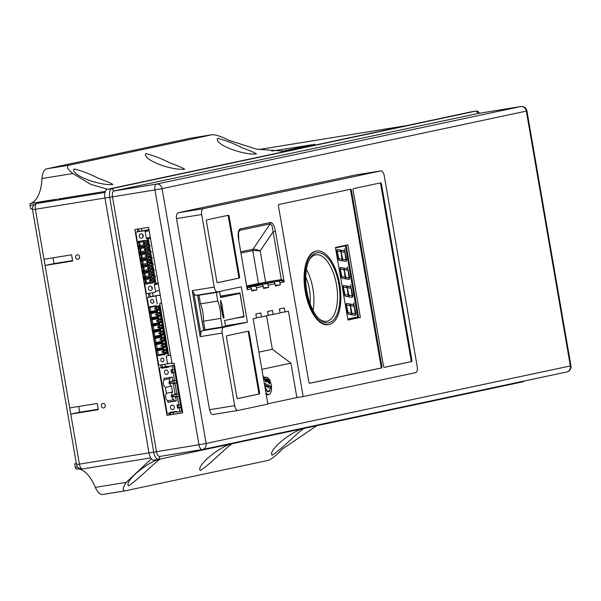 <?xml version="1.0" encoding="UTF-8"?>
<svg xmlns="http://www.w3.org/2000/svg" width="601" height="601" viewBox="0 0 601 601"><rect width="100%" height="100%" fill="white"/><g stroke="black" fill="none" stroke-linecap="round" stroke-linejoin="round"><path stroke-width="0.9" d="M190.645 138.2A15.265 7.047 80.8 0 0 190.487 138.222A15.265 7.047 80.8 0 0 190.329 138.253L46.743 168.813A15.265 7.047 80.8 0 0 42.01 178.52A39.516 18.233 -99.2 0 1 30.523 203.423A1.795 0.826 80.8 0 0 30.05 205.354L30.666 208.93L32.431 208.645M79.557 256.71A2.246 1.991 78 0 1 75.643 257.446A2.246 1.991 78 0 1 77.123 254.832A2.246 1.991 78 0 1 79.557 256.71M105.235 405.359A2.246 1.991 78 0 1 101.321 406.096A2.246 1.991 78 0 1 102.801 403.481A2.246 1.991 78 0 1 105.235 405.359M78.701 406.479L79.693 412.226L98.226 409.228M148.973 452.853L79.407 464.122L69.701 407.936L97.227 403.474L98.301 409.672L70.768 414.127L79.693 412.226M53.023 257.829L54.015 263.576L72.548 260.579M69.701 407.936L44.023 259.286L71.557 254.824L72.623 261.022L45.09 265.477L54.015 263.576M51.468 200.358A1.795 0.826 -99.2 0 1 51.836 199.968L30.523 203.423M55.149 199.577L55.683 199.464A5.386 4.778 78 0 0 55.48 199.502A5.386 4.778 78 0 0 55.277 199.555M56.156 199.382L51.836 199.968M76.335 463.409L74.682 463.762L75.305 467.345A1.795 0.826 80.8 0 0 76.387 468.945A39.516 18.233 -99.2 0 1 95.356 487.366A15.265 7.047 80.8 0 0 102.831 494.465A15.265 7.047 80.8 0 0 102.981 494.435L124.715 490.912M151.407 458.818L126.24 482.363C122.679 487.651 122.266 490.484 125.008 490.867L268.594 460.298C272.441 458.518 276.971 454.807 282.192 449.165L316.81 425.681M76.35 463.491L74.682 463.762M285.866 151.317L256.409 149.108L228.846 140.318C222.032 136.712 216.533 134.834 212.356 134.684L190.329 138.253M232.384 443.658C226.727 446.663 210.989 463.656 200.449 470.448L200.343 470.463C196.009 466.601 216.15 448.97 230.243 444.109M112.875 184.484L112.755 184.507C98.534 185.784 70.257 174.673 74.051 168.941C81.683 170.767 89.782 173.877 98.346 178.257C106.475 181.232 111.32 183.305 112.875 184.484M256.462 153.916L256.342 153.939C242.12 155.216 213.843 144.105 217.637 138.373C225.27 140.198 233.368 143.308 241.933 147.688C250.061 150.663 254.907 152.737 256.462 153.916M184.672 169.197L184.552 169.219C170.323 170.504 142.046 159.385 145.848 153.653C153.48 155.486 161.579 158.589 170.143 162.976C178.272 165.944 183.11 168.025 184.672 169.197M304.181 428.37C298.524 431.383 282.786 448.369 272.245 455.16L272.133 455.182C267.806 451.321 287.947 433.682 302.04 428.829M160.595 458.939C154.938 461.951 139.199 478.937 128.652 485.728L128.546 485.751C124.212 481.874 144.398 464.212 158.499 459.374M190.487 138.222L212.514 134.654L68.769 165.252C66.358 166.8 67.733 169.557 72.894 173.516L90.781 184.364L107.594 189.27M102.831 494.465L125.008 490.867M305.751 277.099A26.046 12.012 -99.2 0 1 310.003 303.362M306.435 269.428A33.679 15.536 -99.2 0 1 313.602 306.841A33.679 15.536 -99.2 0 1 313.076 310.424M234.713 405.645A5.386 2.487 80.8 0 0 238.004 410.445A5.386 2.487 80.8 0 0 238.064 410.438L267.873 404.09L253.126 318.703L256.529 317.974L255.846 313.992L260.796 312.941L261.48 316.922L268.294 315.472L267.61 311.491L272.553 310.439L273.245 314.421L280.058 312.971L279.367 308.989L284.318 307.93L285.009 311.919L288.412 311.19L303.159 396.577L415.719 372.612A5.386 2.487 80.8 0 0 417.237 366.79L384.227 175.665A5.386 2.487 80.8 0 0 380.929 170.864A5.386 2.487 80.8 0 0 380.876 170.872L203.213 208.697A5.386 2.487 80.8 0 0 201.696 214.519L214.234 287.075A5.386 2.487 80.8 0 0 217.524 291.876A5.386 2.487 80.8 0 0 217.585 291.868L241.309 286.82L247.424 322.211L223.692 327.26A5.386 2.487 80.8 0 0 222.182 333.089L234.713 405.645L209.539 409.724L210.898 413.323A5.386 2.487 80.8 0 0 212.837 414.525A5.386 2.487 80.8 0 0 212.889 414.51L237.951 410.453M209.539 409.724L176.529 218.599L201.696 214.519M203.213 208.697L178.046 212.769L176.589 214.692A5.386 2.487 80.8 0 0 176.529 218.599M178.046 212.769L355.702 174.951A5.386 2.487 80.8 0 1 355.762 174.944A5.386 2.487 80.8 0 1 355.815 174.936M203.739 330.227L208.547 329.205M166.965 415.374L134.872 229.559L148.552 227.343L172.089 363.605L174.14 363.274L182.696 412.827L166.965 415.374L182.674 412.707M478.343 113.424A5.386 2.487 80.8 0 0 478.283 113.431A5.386 2.487 80.8 0 0 478.231 113.439L113.987 190.975A5.386 2.487 80.8 0 0 112.47 196.805L156.493 451.636A5.386 2.487 80.8 0 0 159.783 456.437A5.386 2.487 80.8 0 0 159.843 456.429L202.206 449.563M137.321 229.161L137.772 231.753M148.417 293.401L149.048 297.067M160.775 364.942L161.226 367.534M169.129 413.323L169.399 414.855M479.455 113.236A8.083 3.726 80.8 0 0 476.285 111.02A8.083 3.726 80.8 0 0 476.195 111.042L111.959 188.579A8.083 3.726 80.8 0 0 109.682 197.316L153.698 452.147A8.083 3.726 80.8 0 0 158.641 459.352A8.083 3.726 80.8 0 0 158.724 459.337L522.968 381.793A8.083 3.726 80.8 0 0 524.14 381.042M471.65 111.778A8.083 3.726 80.8 0 0 471.56 111.786A8.083 3.726 80.8 0 0 471.477 111.801L107.241 189.345A8.083 3.726 80.8 0 0 104.965 198.082L148.98 452.914A8.083 3.726 80.8 0 0 153.924 460.118A8.083 3.726 80.8 0 0 154.006 460.103L158.559 459.367M219.568 291.778L216.322 292.469L217.802 301.056A22.455 10.36 -99.2 0 1 220.8 318.395L222.28 326.982L225.525 326.29L224.534 320.536L243.923 316.411L239.957 293.401L220.559 297.533L219.568 291.778L197.714 295.354M220.379 296.488L227.644 294.941M275.311 285.483L277.159 285.182M280.344 284.927L275.393 285.978L275.018 283.77A1.795 1.593 -102 0 0 273.139 282.252L255.943 284.912L278.083 281.2A1.795 1.593 -102 0 1 279.961 282.718L280.344 284.927L275.281 285.295M246.996 286.88L266.318 283.702A1.795 1.593 -102 0 1 268.204 285.22L268.579 287.436L263.516 287.796M268.579 287.436L263.636 288.488L263.253 286.271A1.795 1.593 -102 0 0 261.375 284.761L247.026 287.083M247.086 287.421L254.561 286.211A1.795 1.593 -102 0 1 256.439 287.721L256.822 289.937L251.751 290.306M256.822 289.937L251.872 290.989L251.488 288.78A1.795 1.593 -102 0 0 249.61 287.263L247.131 287.661M239.957 293.401L239.566 293.01M360.375 317.388L347.964 320.032L335.433 247.477L347.844 244.832L360.375 317.388L358.647 317.666L346.131 245.2M279.405 309.184L281.2 308.598M255.876 314.195L257.671 313.609M267.64 311.686L269.436 311.1M267.114 394.849A9.428 4.35 -99.2 0 1 266.363 395.338M263.163 376.827A9.428 4.35 -99.2 0 1 264.801 377.39M261.871 369.337L290.922 363.147L296.871 397.592L267.821 403.782M258.896 352.126L272.351 349.264L290.922 363.147M266.574 315.841L272.351 349.264M303.159 396.577L296.871 397.592M383.566 366.618L352.997 189.653L353.253 188.676L380.831 182.809L381.395 183.606L411.955 360.57L411.708 361.547L384.122 367.414L383.566 366.618M229.086 216.029L239.626 277.084L239.378 278.053L217.464 282.718L216.916 281.922L206.368 220.867L206.624 219.891L228.523 215.233L229.086 216.029L228.297 216.157L227.741 215.361M308.929 382.506L278.368 205.542L278.616 204.565L350.826 189.195L351.375 189.999L381.943 366.963L381.688 367.932L309.492 383.303L308.929 382.506M237.478 398.636L236.937 397.832L226.389 336.778L226.645 335.809L248.544 331.143L249.107 331.94L259.647 392.994L259.399 393.971L237.485 398.628M234.991 318.312L244.074 316.84L239.942 292.95L220.319 296.128M247.424 322.211L225.435 325.772M214.234 287.075L192.207 290.644L193.905 293.363A5.386 2.487 -99.2 0 0 196.287 295.316L217.524 291.876M217.472 291.883L196.347 295.309A5.386 2.487 -99.2 0 1 196.287 295.316M197.571 295.114L203.671 330.445L202.454 330.7A5.386 2.487 -99.2 0 0 200.839 333.51L200.156 336.658L222.182 333.089M381.943 366.963L381.154 367.091L350.586 190.126A0.901 0.413 -99.2 0 0 350.158 189.338M309.365 383.288L380.906 368.06A0.901 0.413 -99.2 0 0 381.154 367.091M328.815 324.6L328.026 324.728A37.27 17.196 -99.2 0 1 305.233 291.515A37.27 17.196 -99.2 0 1 316.111 251.143L316.892 251.015A37.27 17.196 -99.2 0 1 340.662 302.363A37.27 17.196 -99.2 0 1 328.815 324.6A37.27 17.196 -99.2 0 1 305.879 290.553A37.27 17.196 -99.2 0 1 316.892 251.015M306.833 291.215A35.474 16.362 80.8 0 0 319.296 319.078A35.474 16.362 80.8 0 0 335.839 316.832A35.474 16.362 80.8 0 0 338.874 284.393A35.474 16.362 80.8 0 0 325.629 255.831A35.474 16.362 80.8 0 0 309.605 259.249A35.474 16.362 80.8 0 0 306.833 291.215M318.598 318.38A33.679 15.536 80.8 0 0 326.666 321.302A33.679 15.536 80.8 0 0 337.206 303.017A33.679 15.536 80.8 0 0 331.97 269.511A33.679 15.536 80.8 0 0 315.893 254.816A33.679 15.536 80.8 0 0 309.162 260.135M347.949 319.942L358.647 317.666M281.208 308.636L280.419 308.764M244.074 316.84L243.615 316.472M285.009 311.919L280.013 312.723M273.245 314.421L268.256 315.224M261.48 316.922L256.492 317.734M411.955 360.57L411.174 360.698L380.606 183.733A0.901 0.413 -99.2 0 0 380.17 182.952M247.882 331.286A0.901 0.413 -99.2 0 1 248.318 332.068L258.866 393.122A0.901 0.413 -99.2 0 1 258.61 394.091L237.372 398.613M411.174 360.698A0.901 0.413 -99.2 0 1 410.919 361.674L384.001 367.399M255.342 285.069L281.088 280.562L284.183 281.816L275.476 231.423C274.379 225.796 272.741 222.806 270.563 222.453L240.145 228.928C238.236 230.145 237.711 233.601 238.567 239.281L247.274 289.674L247.454 288.315L246.605 287.902M240.145 228.928L239.867 230.311L239.108 230.919C238.544 230.213 238.432 232.985 238.762 239.228L238.68 239.236M275.476 231.423L273.094 231.851L272.118 225.968L270.285 223.835L239.867 230.311L238.68 232.054M279.961 282.718L284.183 281.816L282.823 280.141L281.336 279.593L265.604 282.139L260.195 250.827L256.161 249.46L253.059 249.19L270.555 223.181A1.795 1.593 78 0 0 270.563 222.453M278.083 281.2L281.088 280.562L281.336 279.593L273.094 231.851L260.195 250.827L252.781 250.572L253.059 249.19L240.933 251.774M217.344 282.703L238.589 278.18L238.845 277.211L228.297 216.157M345.237 245.832L335.508 247.905L345.237 245.832M344.643 250.452L344.373 248.859L344.643 250.452M344.591 250.459L344.335 248.867M347.746 268.437L347.483 266.836L347.746 268.437M347.701 268.437L347.438 266.852M350.849 286.414L350.586 284.821L350.849 286.414M350.804 286.414L350.548 284.829M353.959 304.391L353.688 302.799L353.959 304.391M353.906 304.399L353.651 302.806M347.791 319.018L357.678 316.915L345.395 245.809M341.12 276.55L341.646 277.422L341.894 276.678L340.061 268.256L341.12 276.55M338.01 258.573L338.543 259.444L338.791 258.7L336.958 250.279L338.01 258.573M345.057 277.189L345.583 278.06L345.785 277.031L343.997 268.895L345.057 277.189M341.946 259.204L342.48 260.075L342.675 259.054L340.895 250.91L341.946 259.204M348.993 277.82L349.519 278.691L349.767 277.947L347.934 269.526L348.993 277.82M345.883 259.842L346.416 260.714L346.664 259.963L344.831 251.549L345.883 259.842M344.929 277.166L342.022 276.7L341.774 277.444L342.172 278.293L345.725 278.864L344.929 277.166L342.014 276.723M341.826 259.189L338.919 258.715L338.671 259.467L339.069 260.316L342.615 260.887L341.826 259.189L338.911 258.746M345.778 278.872L349.098 279.412L349.391 278.669L348.865 277.797L345.83 277.309L345.778 278.872M342.668 260.894L345.996 261.427L346.289 260.691L345.755 259.82L342.728 259.332L342.668 260.894M340.189 268.279L340.714 269.15L343.614 269.616L343.87 268.084L340.226 267.498L340.189 268.279M337.078 250.301L337.612 251.173L340.512 251.639L340.767 250.106L337.116 249.52L337.078 250.301M343.982 268.106L344.764 269.804L347.558 270.255L347.491 268.67L343.982 268.106L347.491 268.67M340.88 250.121L341.661 251.827L344.456 252.27L344.388 250.692L340.88 250.121M347.093 286.084L347.874 287.781L350.661 288.232L350.601 286.647L347.093 286.084M343.291 286.256L343.825 287.128L346.724 287.601L346.972 286.068L343.329 285.475L343.291 286.256M348.88 296.856L352.201 297.39L352.494 296.654L351.968 295.782L348.941 295.294L348.88 296.856M348.039 295.144L345.132 294.678L344.876 295.422L345.282 296.278L348.828 296.849L348.039 295.144L345.124 294.7M352.096 295.797L352.622 296.669L352.877 295.925L351.044 287.503L352.096 295.797M348.159 295.166L348.685 296.038L348.888 295.008L347.108 286.872L348.159 295.166M344.223 294.535L344.749 295.407L345.004 294.655L343.171 286.241L344.223 294.535M350.195 304.061L350.976 305.759L353.771 306.209L353.704 304.632L350.195 304.061M346.401 304.241L346.927 305.113L349.827 305.578L350.082 304.046L346.431 303.46L346.401 304.241M351.983 314.834L355.311 315.367L355.604 314.631L355.071 313.76L352.043 313.271L351.983 314.834M351.142 313.129L348.234 312.655L347.987 313.406L348.385 314.255L351.931 314.826L351.142 313.129L348.227 312.685M355.199 313.782L355.732 314.654L355.98 313.902L354.147 305.488L355.199 313.782M351.262 313.144L351.795 314.015L351.998 312.993L350.21 304.85L351.262 313.144M347.325 312.512L347.859 313.384L348.107 312.64L346.274 304.219L347.325 312.512M347.806 313.301L346.244 304.309M351.735 313.925L350.18 304.947M355.679 314.571L354.117 305.578M351.84 314.811L351.067 313.136M355.244 315.36L355.522 314.646L354.996 313.775L352.043 313.294M349.752 305.563L350 304.061L346.431 303.482M353.696 306.202L353.621 304.639L350.21 304.091M344.704 295.324L343.141 286.331M341.601 277.346L340.031 268.354M338.491 259.362L336.928 250.369M348.633 295.94L347.077 286.962M345.522 277.962L343.967 268.985M342.42 259.985L340.865 251.008M352.577 296.594L351.014 287.601M349.474 278.616L347.904 269.616M346.364 260.631L344.801 251.639M348.738 296.834L347.956 295.159M345.628 278.849L344.854 277.181M342.525 260.872L341.751 259.196M352.133 297.382L352.419 296.661L351.885 295.79L348.941 295.316M349.031 279.397L349.309 278.684L348.783 277.812L345.83 277.339M345.921 261.42L346.206 260.706L345.68 259.835L342.728 259.354M346.649 287.586L346.897 286.076L343.329 285.505M343.547 269.609L343.787 268.099L340.219 267.528M340.436 251.624L340.684 250.121L337.116 249.543M350.593 288.217L350.518 286.662L347.1 286.114M347.483 270.24L347.416 268.685M344.381 252.262L344.305 250.7L340.887 250.151M223.249 318.072L224.06 317.899L222.077 306.397L222.483 306.315L220.605 300.29L220.86 306.66L221.266 306.57L223.249 318.072L220.95 306.638M220.86 306.66L220.605 300.29M204.964 329.701L203.686 329.911M222.28 326.982L204.979 329.784L203.491 321.197A22.455 10.36 80.8 0 0 200.501 303.858L217.802 301.056M197.721 295.399L216.322 292.469M200.501 303.858L199.014 295.271M220.8 318.395L203.491 321.197M172.014 405.119A2.246 1.991 78 0 1 172.78 409.544A2.246 1.991 78 0 1 172.014 405.119M176.281 394.466L176.649 396.585L179.008 396.202L178.64 394.083L175.124 394.113L178.64 394.083L176.311 380.598L172.795 380.628L176.311 380.598L174.448 369.803L170.932 369.833L171.495 373.108L172.449 372.304L172.081 370.186L170.932 369.833M176.649 396.585L175.687 397.389L179.008 396.202L180.503 404.879L176.987 404.909L177.558 408.184L178.512 407.38L178.144 405.262L176.987 404.909M165.951 370.051A2.246 1.991 78 0 1 166.808 374.453A2.246 1.991 78 0 1 165.951 370.051M168.791 366.82L168.01 366.948L167.889 366.242L159.288 367.947L167.889 366.242M168.01 366.948L161.924 368.248L161.804 367.534M172.081 370.186L174.448 369.803L173.712 365.551L172.029 365.881L172.66 369.555M177.558 408.184L179.286 407.899L179.917 411.572L176.619 412.106L176.491 411.4L169.572 412.519L169.692 413.233L175.785 411.933L175.71 411.527M172.029 365.881L168.723 366.415L168.843 367.121L161.924 368.248M169.332 381.853A5.424 4.808 78 0 1 170.173 378.517L164.081 379.809L163.84 378.397L172.179 377.045L172.795 380.628M170.173 378.517L169.978 377.398M171.661 395.338A5.424 4.808 78 0 1 172.502 392.002L171.488 386.127L165.395 387.42A5.424 4.808 78 0 1 164.081 379.809M171.488 386.127A5.424 4.808 78 0 1 169.7 383.618M172.502 392.002L166.409 393.294L165.395 387.42M174.32 383.1L173.358 383.904L176.679 382.717L174.32 383.1L173.952 380.981M171.495 373.108L174.808 371.929L172.449 372.304M174.493 365.355L173.712 365.551M173.223 372.83L174.523 380.35M159.288 367.947L167.176 413.638L169.692 413.233M175.094 383.618L176.852 393.835M172.878 383.536L172.525 383.092A2.442 2.171 -102 0 0 173.358 383.904L175.124 394.113M178.144 405.262L180.503 404.879L181.607 411.249L179.917 411.572M177.423 397.103L178.722 404.631M178.512 407.38L180.871 406.997L179.286 407.899M182.396 411.076L181.607 411.249M175.207 397.021L174.853 396.577A2.442 2.171 -102 0 0 175.695 397.389L176.311 400.972L167.972 402.317L167.724 400.905A5.424 4.808 78 0 1 166.409 393.294M168.723 366.415L174.47 365.19M176.258 400.672L174.057 401.025L173.817 399.605L167.724 400.905M173.817 399.605A5.424 4.808 78 0 1 172.029 397.103M174.057 401.025L167.972 402.317M160.249 295.038L153.142 296.195L152.526 292.732M165.035 354.207L164.156 354.35L164.035 353.666M163.329 349.572L164.216 349.451L163.262 349.166M163.968 348.017L163.089 348.159L162.969 347.476M162.262 343.381L163.141 343.261L162.187 342.968M162.894 341.819L162.015 341.961L161.894 341.278M161.188 337.184L162.075 337.063L161.121 336.778M161.827 335.628L160.948 335.771L160.828 335.088M161 330.85L160.121 330.993L160.046 330.58M160.752 329.431L159.874 329.573L159.761 328.89M159.926 324.653L158.98 324.39M159.686 323.24L158.807 323.383L158.687 322.699M158.859 318.462L157.913 318.199M158.619 317.043L157.732 317.185L157.62 316.502M157.793 312.265L156.838 312.002M156.718 306.074L155.772 305.811M157.545 310.852L156.666 310.995L156.545 310.311M156.651 305.669L156.906 307.171L157.853 307.021L157.747 306.397L159.242 305.248L160.197 310.732L158.386 310.116L158.281 309.492L157.334 309.65L157.597 311.153L150.596 312.287L150.475 311.581A6.115 5.424 -102 0 0 149.769 307.509L149.649 306.803L156.651 305.669M159.49 306.668L157.853 307.021M170.639 355.199L166.237 356.002L167.589 363.838L158.777 365.265L147.072 297.487L153.142 296.195M167.589 363.838L171.969 362.906M164.824 353.005L165.087 354.507L158.086 355.642L157.965 354.936A6.115 5.424 -102 0 0 157.259 350.864L157.139 350.158L164.141 349.023L164.396 350.526L165.343 350.375L165.237 349.752L166.732 348.603L167.679 354.087L165.876 353.471L165.771 352.855L164.824 353.005L167.401 352.456M164.156 354.35L158.086 355.642M163.757 346.807L164.013 348.317L157.019 349.451L156.891 348.738A6.115 5.424 -102 0 0 156.192 344.673L156.065 343.96L163.066 342.825L163.329 344.335L164.276 344.178L164.163 343.562L165.666 342.405L166.612 347.896L164.809 347.28L164.704 346.657L163.757 346.807L166.327 346.266M163.089 348.159L157.019 349.451M162.683 340.617L162.946 342.119L155.944 343.254L155.824 342.547A6.115 5.424 -102 0 0 155.118 338.476L154.998 337.77L162 336.635L162.262 338.138L163.202 337.987L163.096 337.364L164.591 336.214L165.545 341.699L163.735 341.083L163.63 340.466L162.683 340.617L165.26 340.068M162.015 341.961L155.944 343.254M160.121 330.993L154.051 332.285L153.931 331.572L160.933 330.445L161.188 331.947L162.135 331.79L162.03 331.174L163.525 330.024L164.471 335.508L162.668 334.892L162.563 334.269L161.616 334.426L161.879 335.929L154.878 337.063L154.757 336.35A6.115 5.424 -102 0 0 154.051 332.285M161 330.873L159.648 331.091A6.115 5.424 -102 0 1 160.189 332.511M164.193 333.878L161.616 334.426M160.948 335.771L154.878 337.063M159.047 324.795L152.985 326.088L152.857 325.381L159.858 324.247L160.121 325.75L161.06 325.599L160.955 324.976L162.458 323.826L163.404 329.31L161.601 328.694L161.489 328.078L160.55 328.229L160.805 329.731L153.803 330.866L153.683 330.159A6.115 5.424 -102 0 0 152.985 326.088M159.934 324.675L158.581 324.901A6.115 5.424 -102 0 1 159.122 326.32M163.119 327.68L160.55 328.229M159.874 329.573L153.803 330.866M157.98 318.605L151.91 319.897L151.79 319.191L158.792 318.057L159.047 319.559L159.994 319.401L159.889 318.785L161.384 317.636L162.33 323.12L160.527 322.504L160.422 321.881L159.475 322.038L159.738 323.541L152.737 324.675L152.616 323.969A6.115 5.424 -102 0 0 151.91 319.897M158.867 318.485L157.507 318.703A6.115 5.424 -102 0 1 158.055 320.123M162.052 321.49L159.475 322.038M158.807 323.383L152.737 324.675M156.914 312.407L150.843 313.699L150.716 312.993L157.717 311.859L157.98 313.361L158.927 313.211L158.814 312.595L160.317 311.438L161.263 316.922L159.46 316.306L159.348 315.69L158.409 315.841L158.664 317.343L151.67 318.477L151.542 317.771A6.115 5.424 -102 0 0 150.843 313.699M157.793 312.287L156.44 312.512A6.115 5.424 -102 0 1 156.981 313.932M160.452 312.242L158.814 312.595M160.565 312.866L158.927 313.211M161.098 315.961L159.46 316.306M160.993 315.337L159.348 315.69M160.978 315.292L158.409 315.841M157.732 317.185L151.67 318.477M155.839 306.217L149.769 307.509M156.726 306.097L155.366 306.315A6.115 5.424 -102 0 1 155.914 307.735M157.424 310.169L150.475 311.581M156.666 310.995L150.596 312.287M155.208 308.305L154.577 308.403L154.697 309.109L156.11 307.757L156.35 309.177L159.19 308.568L158.949 307.156L154.848 307.96L158.949 307.156M155.328 309.012L154.697 309.109M154.577 308.403L154.848 307.96M156.275 314.496L155.644 314.601L155.772 315.307L157.177 313.955L157.424 315.367L160.264 314.766L160.016 313.346L155.922 314.158L160.016 313.346M156.395 315.202L155.772 315.307M155.644 314.601L155.922 314.158M157.349 320.686L156.718 320.791L156.838 321.497L158.251 320.145L158.491 321.565L161.331 320.957L161.091 319.544L156.989 320.348L161.091 319.544M157.47 321.4L156.838 321.497M156.718 320.791L156.989 320.348M158.416 326.884L157.785 326.982L157.913 327.695L159.318 326.343L159.565 327.755L162.405 327.154L162.157 325.734L158.063 326.546L162.157 325.734M158.536 327.59L157.913 327.695M157.785 326.982L158.063 326.546M159.483 333.074L158.859 333.179L158.98 333.886L160.392 332.533L160.632 333.953L163.472 333.345L163.232 331.932L159.13 332.736L163.232 331.932M159.611 333.788L158.98 333.886M158.859 333.179L159.13 332.736M160.557 339.272L159.926 339.37L160.046 340.083L161.459 338.731L161.707 340.143L164.539 339.542L164.298 338.123L160.197 338.934L164.298 338.123M160.677 339.978L160.046 340.083M159.926 339.37L160.197 338.934M161.624 345.462L160.993 345.567L161.121 346.274L162.525 344.921L162.773 346.334L165.613 345.733L165.365 344.32L161.271 345.124L165.365 344.32M161.752 346.176L161.121 346.274M160.993 345.567L161.271 345.124M162.698 351.66L162.067 351.758L162.187 352.471L163.6 351.112L163.84 352.532L166.68 351.923L166.439 350.511L162.338 351.322L166.439 350.511M162.818 352.366L162.187 352.471M162.067 351.758L162.338 351.322M162.713 361.825A1.908 1.69 -102 0 0 161.992 358.083A1.908 1.69 -102 0 0 162.713 361.825M152.594 303.25A1.908 1.69 -102 0 0 151.873 299.508A1.908 1.69 -102 0 0 152.594 303.25M159.385 306.052L157.747 306.397M161.639 303.077L159.746 303.482L168.753 355.597M160.264 295.129L147.072 297.487M166.875 349.406L165.237 349.752M167.514 353.125L165.876 353.471M167.409 352.502L165.771 352.855M163.622 352.569A6.115 5.424 -102 0 1 163.562 353.741L157.965 354.936M163.404 351.097A6.115 5.424 -102 0 0 162.856 349.669L157.259 350.864M166.98 350.022L165.343 350.375M163.562 353.741L164.914 353.523M161.616 302.957L159.746 303.482M155.877 296.06L157.229 303.888M165.801 343.209L164.163 343.562M166.447 346.927L164.809 347.28M166.342 346.311L164.704 346.657M162.548 346.371A6.115 5.424 -102 0 1 162.488 347.551L156.891 348.738M162.33 344.899A6.115 5.424 -102 0 0 161.789 343.479L156.192 344.673M165.914 343.832L164.276 344.178M162.488 347.551L163.848 347.333M164.734 337.018L163.096 337.364M165.373 340.737L163.735 341.083M165.267 340.113L163.63 340.466M161.481 340.181A6.115 5.424 -102 0 1 161.421 341.353L155.824 342.547M161.263 338.709A6.115 5.424 -102 0 0 160.715 337.289L155.118 338.476M164.839 337.634L163.202 337.987M161.421 341.353L162.773 341.135M163.667 330.828L162.03 331.174M164.306 334.539L162.668 334.892M164.201 333.923L162.563 334.269M160.407 333.983A6.115 5.424 -102 0 1 160.354 335.163L154.757 336.35M163.773 331.444L162.135 331.79M160.354 335.163L161.707 334.945M162.593 324.63L160.955 324.976M163.239 328.349L161.601 328.694M163.126 327.725L161.489 328.078M159.34 327.793A6.115 5.424 -102 0 1 159.28 328.965L153.683 330.159M162.698 325.254L161.06 325.599M159.28 328.965L160.64 328.747M161.526 318.44L159.889 318.785M162.165 322.151L160.527 322.504M162.06 321.535L160.422 321.881M158.273 321.595A6.115 5.424 -102 0 1 158.213 322.775L152.616 323.969M161.631 319.056L159.994 319.401M158.213 322.775L159.565 322.557M157.199 315.405A6.115 5.424 -102 0 1 157.139 316.577L151.542 317.771M157.139 316.577L158.499 316.359M160.024 309.763L158.386 310.116M159.919 309.147L158.281 309.492M159.911 309.102L157.334 309.65M156.072 310.386A6.115 5.424 -102 0 0 156.132 309.207M171.616 395.353L173.193 395.097L172.066 395.774L171.277 395.901L171.616 395.353L176.146 394.421M175.019 393.505A2.442 2.171 -102 0 0 174.463 394.744L174.606 394.196M171.924 397.118L171.428 396.788L173.501 396.863L171.924 397.118M172.217 396.66L172.066 395.774M176.228 394.451L173.193 395.097L173.501 396.863L176.581 396.209M171.277 395.901L171.428 396.788M172.69 380.02A2.442 2.171 -102 0 0 172.134 381.259L172.277 380.711M173.899 380.966L169.287 381.868L173.817 380.936M168.949 382.416L169.099 383.303L169.888 383.175L169.737 382.289L168.949 382.416L169.287 381.868M169.888 383.175L171.172 383.378L170.864 381.612L169.737 382.289M169.099 383.303L169.595 383.633L174.252 382.724M268.895 382.439L269.496 383.686L268.655 382.341L269.458 380.741L270.187 382.259L269.496 381.237L269.796 382.837L269.158 381.913L268.895 382.439M269.458 380.741L268.339 382.394L269.398 383.889M266.979 378.69L266.919 380.403L267.144 378.668L267.43 380.764L267.024 381.395L266.19 378.788L266.791 380.951L267.235 380.35M269.323 381.582L270.089 382.461M266.108 380.343L266.483 381.342L267.144 381.38M269.579 390.349L269.676 390.597A5.567 2.569 80.8 0 1 268.662 391.326A5.567 2.569 80.8 0 1 265.469 387.344L265.319 387.442A5.927 2.735 80.8 0 0 268.722 391.679A5.927 2.735 80.8 0 0 269.796 390.905L270.202 389.779L269.263 390.402L269.676 390.597M266.1 380.268L266.19 378.788M269.263 390.402L270.202 389.779M268.985 382.259L269.691 383.032M268.504 391.341A5.567 2.569 80.8 0 0 269.361 390.65M263.824 380.433L263.974 379.201L265.266 377.503L266.498 377.173L267.828 377.691L269.894 380.283L271.472 385.271L271.524 390.5L270.36 393.572L269.256 394.459L267.978 394.504L265.912 392.708M265.011 387.502A5.927 2.735 80.8 0 0 268.407 391.732A5.927 2.735 80.8 0 0 268.564 391.694M268.038 379.577L268.354 380.568L268.181 379.562M267.385 381.049L267.926 381.943L268.594 381.808L268.286 379.622M267.655 381.65L267.67 380.163L268.497 381.537L267.896 379.351L268.519 379.554L268.67 380.523M267.791 380.576L268.189 381.515M268.354 380.568L268.82 380.718M268.362 387.525L268.346 386.466L270.698 386.285L264.245 383.077M264.703 385.707L270.72 388.704L270.698 386.285M268.346 386.466L264.5 384.55M266.498 377.173L266.1 377.233M266.07 377.188L263.306 377.631M265.657 377.293L263.313 377.676M265.266 377.503L263.336 377.811M264.898 377.796L263.373 378.044M264.56 378.179L263.433 378.367M264.252 378.653L263.501 378.773M263.974 379.201L263.584 379.261M265.627 379.013L264.763 380.125L266.085 382.228L266.123 380.32L265.619 380.771L265.311 380.125L265.755 379.284L265.079 380.072M264.763 380.125L266.085 382.228M265.995 380.05L265.484 380.478M269.256 394.459L268.857 394.519M268.842 394.572L266.303 394.977M268.414 394.587L266.296 394.925M267.978 394.504L266.266 394.782M267.535 394.331L266.228 394.541M267.092 394.061L266.168 394.211M266.649 393.708L266.1 393.798M173.509 414.194L173.208 412.481M165.298 366.663L164.884 364.274M141.844 230.882L141.43 228.5M148.958 229.695L142.625 230.716A0.901 0.796 -102 0 0 142.557 230.731M148.222 244.907L147.162 245.133L148.304 245.373L147.388 240.1L146.389 240.685L147.455 240.46M149.288 251.098L148.229 251.323L149.371 251.564L148.462 246.29L147.463 246.883L148.522 246.658M151.429 263.486L150.37 263.711L151.512 263.952L150.596 258.678L149.604 259.271L150.663 259.046M149.604 259.271L149.559 260.834L149.018 260.917L148.665 258.881L141.483 260.045L141.693 261.277A2.457 2.179 78 0 1 142.219 264.305A203.431 137.351 81.3 0 0 142.85 264.26L143.046 265.417L142.429 265.537L142.219 264.305M150.37 263.711L150.167 262.554L149.266 262.337L149.619 264.372L142.429 265.537M150.363 257.296L149.296 257.521L150.438 257.761L149.529 252.488L148.53 253.074L149.589 252.848M152.496 269.676L151.437 269.909L152.579 270.149L151.67 264.876L150.671 265.462L151.73 265.236M153.571 275.874L152.511 276.099L153.653 276.34L152.737 271.066L151.737 271.66L152.804 271.434M154.637 282.064L153.578 282.29L154.72 282.538L153.811 277.264L152.812 277.85L152.774 279.412L152.226 279.503L151.88 277.467L144.691 278.631L144.901 279.863A2.457 2.179 78 0 1 145.427 282.883L145.637 284.115L146.253 283.995L146.058 282.846A203.431 137.351 81.3 0 1 145.427 282.883M149.657 293.198L150.28 296.804M162.015 364.739L162.458 367.271M170.368 413.082L170.639 414.652M146.389 240.685L146.351 242.248L145.81 242.338L145.457 240.302L138.275 241.467L138.485 242.699A2.457 2.179 78 0 1 139.004 245.719A203.431 137.351 81.3 0 0 139.635 245.681L139.838 246.831L139.222 246.951L139.004 245.719M144.623 242.391A2.697 2.389 -102 0 0 144.037 241.444L139.086 242.496L138.891 241.369M144.037 241.444L143.879 240.558M138.485 242.699A203.431 137.351 81.3 0 1 139.086 242.496A2.697 2.389 78 0 1 139.635 245.681L144.586 244.63A2.697 2.389 -102 0 0 144.803 243.863M147.651 241.97L147.869 243.232L145.111 243.818L143.797 243.585L143.714 243.112L145.788 242.203M146.359 245.524L144.781 245.779L144.586 244.63M145.773 242.143L143.609 242.601L144.864 242.398L145.111 243.818L143.849 244.021L143.384 243.653L143.797 243.585M147.951 243.337L146.058 243.751L146.404 245.786L139.222 246.951M143.714 243.112L143.384 243.653M143.609 242.601L143.301 243.18M144.781 245.779L139.838 246.831M147.162 245.133L146.96 243.968L146.058 243.751M148.229 251.323L147.651 249.858L147.125 249.948L147.478 251.984L140.288 253.149L140.078 251.917A203.431 137.351 81.3 0 0 140.709 251.879L140.904 253.029L140.288 253.149M145.818 230.236L146.742 230.055L145.818 230.236M150.258 251.534L149.303 246.049L150.07 245.892L149.95 245.185L149.341 245.313M151.565 257.686L150.618 252.195L151.324 257.724M149.131 230.686L145.179 231.528L146.328 238.161A0.901 0.796 -102 0 0 147.268 238.92L148.289 238.747L149.424 245.298M150.445 238.289L148.289 238.747M145.179 231.528A0.901 0.796 -102 0 0 144.24 230.769L136.532 232.016A0.901 0.796 -102 0 0 135.901 233.03L146.231 292.845A0.901 0.796 -102 0 0 147.17 293.604L154.878 292.349A0.901 0.796 -102 0 0 155.516 291.342L154.367 284.701A0.901 0.796 -102 0 1 154.968 283.695A0.901 0.796 -102 0 0 154.968 283.695L158.183 283.063M142.737 234.555A2.246 1.991 -102 0 0 143.188 236.681M143.226 235.66A2.246 1.991 -102 0 0 140.792 233.781A2.246 1.991 -102 0 0 141.731 238.176A2.246 1.991 -102 0 0 143.226 235.66M147.463 246.883L147.425 248.446L146.877 248.529L146.531 246.5L139.342 247.657L139.552 248.889A2.457 2.179 78 0 1 140.078 251.917M149.807 245.306L149.904 245.839M154.773 276.265L153.743 270.796L154.532 276.31M143.113 246.688L141.949 246.53L142.069 247.199L143.113 246.688M142.144 247.161L142.039 246.545M149.018 249.535L147.125 249.948M150.49 251.488L149.461 246.019M144.864 249.776L145.938 248.596L146.178 250.008L144.864 249.776L144.45 249.843L144.924 250.211L148.943 249.423L148.725 248.168M145.697 248.581A2.697 2.389 -102 0 0 145.104 247.635L140.161 248.694A2.697 2.389 78 0 1 140.709 251.879L145.652 250.82A2.697 2.389 -102 0 0 145.87 250.061M139.965 247.559L140.161 248.694A203.431 137.351 81.3 0 0 139.552 248.889M144.788 249.31L144.45 249.843M144.368 249.377L144.676 248.799L146.854 248.401M144.676 248.799L146.847 248.333M145.104 247.635L144.954 246.756M152.091 257.566L151.542 258.054L152.211 258.28L152.091 257.566M151.016 251.376L150.475 251.864L151.144 252.089L151.016 251.376M150.881 251.503L150.971 252.029M140.904 253.029L147.433 251.714M144.18 252.878L143.023 252.728L143.136 253.389L144.18 252.878M143.211 253.352L143.106 252.736M145.855 251.969L145.652 250.82M146.764 254.771A2.697 2.389 -102 0 0 146.178 253.832L141.227 254.884A2.697 2.389 78 0 1 141.776 258.069L146.727 257.018A2.697 2.389 -102 0 0 146.937 256.251M141.032 253.757L141.227 254.884A203.431 137.351 81.3 0 0 140.626 255.087A2.457 2.179 78 0 1 141.145 258.107A203.431 137.351 81.3 0 0 141.776 258.069L141.979 259.219L141.363 259.339L141.145 258.107M148.53 253.074L148.477 254.644L147.951 254.726L147.598 252.69L140.409 253.855L140.626 255.087M152.631 263.877L151.602 258.407L152.391 263.922M149.792 254.358L150.01 255.613L145.99 256.409L145.517 256.041L145.855 255.5L145.517 256.041M145.855 255.5L147.929 254.591M145.442 255.568L145.75 254.989L147.005 254.786L147.253 256.206L145.938 255.973M151.948 257.694L152.038 258.22M145.75 254.989L147.914 254.531M146.178 253.832L146.02 252.946M143.496 271.727L143.286 270.495A203.431 137.351 81.3 0 0 143.917 270.458L144.112 271.607L143.496 271.727L150.686 270.563L150.333 268.527L150.866 268.444L151.437 269.909M150.092 255.725L148.192 256.139L148.545 258.175L141.363 259.339M149.296 257.521L149.101 256.357L148.192 256.139M145.247 259.076L144.09 258.918L144.202 259.587L145.247 259.076M144.285 259.549L144.18 258.933M152.511 276.099L151.933 274.634L151.407 274.725L151.752 276.76L144.571 277.925L144.353 276.693A203.431 137.351 81.3 0 0 144.984 276.648L145.187 277.805L144.571 277.925M148.5 257.912L146.922 258.167L146.727 257.018M146.922 258.167L141.979 259.219M153.157 263.764L152.609 264.252L153.285 264.478L153.157 263.764M153.022 263.892L153.112 264.417M153.3 274.311L151.407 274.725M153.465 270.112L152.549 263.892M153.706 270.074L152.677 264.605M146.321 265.266L145.164 265.116L145.277 265.777L146.321 265.266M145.352 265.74L145.247 265.124M143.046 265.417L149.566 264.102M144.112 271.607L150.641 270.3M154.232 269.954L153.683 270.442L154.352 270.668L154.232 269.954M154.089 270.082L154.179 270.608M150.671 265.462L150.633 267.024L150.092 267.114L149.739 265.079L142.55 266.243L142.768 267.475A2.457 2.179 78 0 1 143.286 270.495M147.388 271.464L146.231 271.306L146.344 271.975L147.388 271.464M146.426 271.937L146.313 271.321M151.737 271.66L151.7 273.222L151.159 273.305L150.806 271.269L143.624 272.433L143.834 273.665A2.457 2.179 78 0 1 144.353 276.693M149.972 273.357A2.697 2.389 -102 0 0 149.386 272.411L144.435 273.463A2.697 2.389 78 0 1 144.984 276.648L149.934 275.596A2.697 2.389 -102 0 0 150.152 274.837M144.24 272.336L144.435 273.463A203.431 137.351 81.3 0 0 143.834 273.665M149.386 272.411L149.228 271.524M149.063 274.086L148.732 274.619L149.146 274.552L150.212 273.372L150.46 274.785L149.146 274.552M148.65 274.154L148.958 273.575L151.136 273.17M148.732 274.619L149.198 274.988L153.217 274.199L153 272.944M148.958 273.575L151.129 273.109M156.027 283.522L154.893 276.971L155.787 283.567M154.81 276.993L154.69 276.28M153.743 270.796L153.623 270.089M151.602 258.407L151.482 257.701M150.535 252.217L150.408 251.503M154.442 280.907L153.375 281.133L153.578 282.29M153.375 281.133L152.474 280.915L152.827 282.951L145.637 284.115M152.774 279.412L154.134 279.119L152.774 279.412M147.418 278.165L148.462 277.654L147.298 277.504L147.418 278.165M152.278 288.044A2.246 1.991 -102 0 0 149.844 286.166A2.246 1.991 -102 0 0 150.776 290.561A2.246 1.991 -102 0 0 152.278 288.044M147.493 278.128L147.388 277.512M145.187 277.805L151.707 276.49M150.137 276.745L149.934 275.596M147.831 260.969A2.697 2.389 -102 0 0 147.245 260.023L142.294 261.074L142.099 259.948M147.245 260.023L147.095 259.136M148.905 267.16A2.697 2.389 -102 0 0 148.312 266.22L143.369 267.272L143.173 266.145M148.312 266.22L148.162 265.334M147.996 264.357L147.793 263.208L142.85 264.26A2.697 2.389 78 0 0 142.294 261.074A203.431 137.351 81.3 0 0 141.693 261.277M148.079 268.354L149.146 267.175L149.394 268.594L148.079 268.354L147.658 268.422L148.131 268.797L152.151 268.001L151.933 266.746M150.055 266.919L147.891 267.377L150.07 266.979M147.005 262.164L148.079 260.984L148.319 262.397L147.005 262.164L146.591 262.231L147.065 262.599L151.076 261.811L150.859 260.556M146.922 261.698L146.591 262.231M146.509 261.766L146.817 261.187L148.995 260.789M146.817 261.187L148.988 260.721M149.063 270.555L148.868 269.406L143.917 270.458A2.697 2.389 78 0 0 143.369 267.272A203.431 137.351 81.3 0 0 142.768 267.475M147.793 263.208A2.697 2.389 -102 0 0 148.011 262.449M147.996 267.888L147.658 268.422M147.891 267.377L147.583 267.956M151.159 261.923L149.266 262.337M148.868 269.406A2.697 2.389 -102 0 0 149.078 268.639M152.226 268.114L150.333 268.527M155.298 276.152L154.75 276.633L155.419 276.866L155.298 276.152M155.156 276.272L155.253 276.806M152.812 277.85L153.871 277.624M151.783 286.932A2.246 1.991 -102 0 0 152.241 289.066M154.367 280.502L152.474 280.915M151.046 279.548A2.697 2.389 -102 0 0 150.453 278.609L145.51 279.66A2.697 2.389 78 0 1 146.058 282.846L151.001 281.794A2.697 2.389 -102 0 0 151.219 281.028M145.314 278.526L145.51 279.66A203.431 137.351 81.3 0 0 144.901 279.863M150.453 278.609L150.303 277.722M154.074 279.134L154.292 280.389L150.273 281.185L149.799 280.81L150.137 280.276L149.799 280.81M152.196 279.307L150.025 279.765L149.717 280.344M150.025 279.765L151.287 279.563L151.527 280.975L150.212 280.742M150.137 280.276L152.203 279.367M151.001 281.794L151.204 282.943L146.253 283.995M151.204 282.943L152.782 282.688M138.568 228.966L139.004 231.49M30.05 205.354L34.34 204.663M44.023 259.286L35.384 209.291L104.95 198.022M76.387 468.945L79.475 468.442M77.627 466.962L75.305 467.345M126.24 482.363L95.356 487.366M82.758 468.915L150.746 457.902L82.698 468.923A5.386 2.487 -99.2 0 1 79.407 464.122L76.53 464.52A5.386 5.386 0 0 0 82.698 468.923A5.386 2.487 -99.2 0 0 82.758 468.915M105.01 192.433L36.901 203.461A5.386 4.778 -102 0 0 36.699 203.499A5.386 5.386 0 0 0 32.514 209.689L35.384 209.291A5.386 2.487 -99.2 0 1 36.901 203.461L55.683 199.464M406.915 125.549L258.866 149.544M314.346 144.405A5.386 4.778 -102 0 0 314.135 144.443L281.516 151.384L314.346 144.405L271.75 151.054M58.177 199.021L105.333 191.381M314.661 144.33L314.135 144.443A5.386 4.778 -102 0 0 313.932 144.488M308.861 145.562A5.386 2.487 -99.2 0 1 309.77 144.894M68.769 165.252L46.743 168.813M42.01 178.52L72.894 173.516M159.783 456.437L202.259 449.556A5.386 2.487 80.8 0 1 198.969 444.755L206.12 443.47L162.105 188.646L526.341 111.102L570.357 365.934L206.12 443.47A5.386 4.778 78 0 1 202.522 449.51A5.386 4.778 78 0 1 202.319 449.548A5.386 2.487 80.8 0 1 202.259 449.556A5.386 5.386 0 0 0 202.522 449.51L566.766 371.966A5.386 4.778 -102 0 0 570.357 365.934L570.95 365.784L526.934 110.952L526.341 111.102A5.386 4.778 -102 0 0 520.706 106.557L156.463 184.101A5.386 4.778 78 0 1 162.105 188.646L154.945 189.924L198.969 444.755L148.98 452.914M104.965 198.082L154.945 189.924A5.386 2.487 80.8 0 1 156.463 184.101L113.987 190.975L111.959 188.579L107.241 189.345M520.857 106.535A5.386 2.487 80.8 0 0 520.759 106.55A5.386 2.487 80.8 0 0 520.706 106.557L478.231 113.439L476.195 111.042L471.477 111.801M566.555 372.004A5.386 4.778 -102 0 0 566.766 371.966A5.386 5.386 0 0 0 570.95 365.784M522.968 381.793L523.178 381.244M158.724 459.337L159.843 456.429M268.204 285.22L275.018 283.77M256.439 287.721L263.253 286.271M238.567 239.281L247.274 289.674L251.488 288.78M380.876 170.872L355.702 174.951M223.692 327.26L202.454 330.7M192.207 290.644L200.156 336.658M200.839 333.51L193.905 293.363M351.375 189.999L350.586 190.126M381.395 183.606L380.606 183.733M249.107 331.94L248.318 332.068M259.647 392.994L258.866 393.122M259.399 393.971L258.61 394.091M411.708 361.547L410.919 361.674M381.688 367.932L380.906 368.06M261.375 284.761L254.561 286.211M249.61 287.263L247.154 287.789M273.139 282.252L266.318 283.702M246.981 286.82L255.943 284.912M265.357 283.109A0.901 0.413 -99.2 0 0 265.604 282.139L246.823 285.896M241.151 253.044L252.781 250.572L258.453 283.424A0.901 0.796 -102 0 0 259.392 284.175M239.378 278.053L238.589 278.18M239.626 277.084L238.845 277.211M167.348 352.148A1.615 1.435 78 0 1 167.063 352.532M165.711 352.817A1.615 1.435 78 0 1 165.005 352.284M166.312 350.165A1.255 1.112 78 0 1 166.905 351.998A1.255 1.112 78 0 1 165.207 352.239M166.274 345.951A1.615 1.435 78 0 1 165.996 346.334M163.9 346.101L164.621 346.627A1.615 1.435 78 0 1 163.938 346.093M165.245 343.975A1.255 1.112 78 0 1 165.831 345.808A1.255 1.112 78 0 1 164.141 346.048M165.207 339.76A1.615 1.435 78 0 1 164.922 340.143M163.57 340.429A1.615 1.435 78 0 1 162.863 339.896M164.178 337.777A1.255 1.112 78 0 1 164.764 339.61A1.255 1.112 78 0 1 163.074 339.85M164.141 333.57A1.615 1.435 78 0 1 163.855 333.946M161.759 333.713L162.48 334.239A1.615 1.435 78 0 1 161.797 333.705M163.104 331.587A1.255 1.112 78 0 1 163.69 333.42A1.255 1.112 78 0 1 162 333.66M163.066 327.372A1.615 1.435 78 0 1 162.781 327.755M161.436 328.041A1.615 1.435 78 0 1 160.73 327.507M162.037 325.389A1.255 1.112 78 0 1 162.623 327.222A1.255 1.112 78 0 1 160.933 327.462M162 321.182A1.615 1.435 78 0 1 161.714 321.558M159.618 321.325L160.347 321.851A1.615 1.435 78 0 1 159.656 321.317M160.963 319.199A1.255 1.112 78 0 1 161.556 321.032A1.255 1.112 78 0 1 159.858 321.272M160.925 314.984A1.615 1.435 78 0 1 160.647 315.367M159.295 315.653A1.615 1.435 78 0 1 158.589 315.119M159.896 313.001A1.255 1.112 78 0 1 160.482 314.834A1.255 1.112 78 0 1 158.792 315.074M159.858 308.794A1.615 1.435 78 0 1 159.573 309.169M157.485 308.937L158.206 309.462A1.615 1.435 78 0 1 157.515 308.929M158.822 306.81A1.255 1.112 78 0 1 159.415 308.644A1.255 1.112 78 0 1 157.725 308.884M176.281 396.893A1.615 1.435 78 0 1 175.424 396.457M175.034 394.624A1.615 1.435 78 0 1 175.297 394.166M173.952 383.408A1.615 1.435 78 0 1 173.096 382.972M172.705 381.139A1.615 1.435 78 0 1 172.968 380.681M149.799 260.428L150.859 260.203M151.227 262.329L150.167 262.554M146.591 241.85L147.651 241.625M148.019 243.743L146.96 243.968M147.959 243.375L146.584 243.668M149.086 249.941L148.026 250.166M149.025 249.573L147.651 249.858M149.183 245.336L148.056 238.792M150.438 238.244L147.268 238.92M150.28 237.32L146.328 238.161M148.973 229.762L144.24 230.769M147.658 248.04L148.725 247.815M147.433 248.438L148.778 248.153L147.425 248.446M148.732 254.238L149.792 254.013M150.092 255.763L148.725 256.056M153.368 274.717L152.308 274.942M153.308 274.341L151.933 274.634M150.16 256.131L149.101 256.357M150.874 266.626L151.933 266.393M152.301 268.519L151.242 268.745M151.94 272.816L153 272.591M142.625 230.716L136.532 232.016M151.167 261.961L149.792 262.246M152.233 268.151L150.866 268.444M158.318 283.86L154.367 284.701M159.46 290.501L155.516 291.342M154.374 280.539L153 280.832M153.015 279.007L154.074 278.781M56.802 199.254L55.367 199.487M76.53 464.52L32.514 209.689M36.699 203.499L55.48 199.502M406.945 125.541L258.858 149.544M526.934 110.952A5.386 5.386 0 0 0 520.759 106.55L478.283 113.431M471.56 111.786L476.285 111.02M153.924 460.118L158.641 459.352M380.929 170.864L355.762 174.944M212.837 414.525L238.004 410.445M203.769 330.415L197.669 295.091M239.468 293.025L239.544 293.461M243.518 316.494L243.593 316.907M165.696 352.817L164.967 352.291M163.555 340.429L162.833 339.903M161.414 328.048L160.692 327.515M159.273 315.66L158.551 315.127M142.587 230.724L136.502 232.024"/></g></svg>
